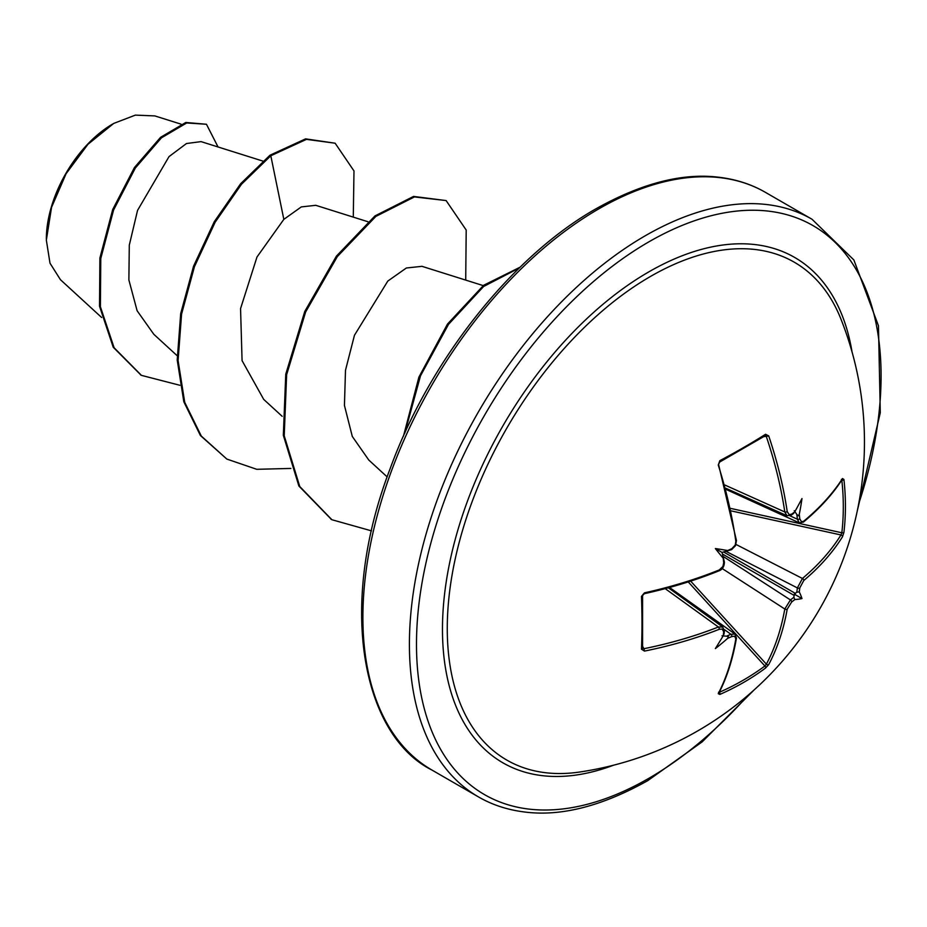 <?xml version="1.0" encoding="UTF-8"?>
<svg xmlns="http://www.w3.org/2000/svg" width="927" height="927" viewBox="0 0 927 927"><rect width="100%" height="100%" fill="white"/><g stroke="black" fill="none" stroke-linecap="round" stroke-linejoin="round"><path stroke-width="1.39" d="M725.818 488.251L787 515.748L784.798 511.959A330.696 195.864 -121.3 0 0 766.374 436.652L764.902 435.829A1.669 1.078 -122.4 0 0 765.285 435.713L765.285 435.713A1.669 1.078 -122.4 0 0 765.563 434.265L768.715 435.922A332.353 196.848 58.7 0 1 787.22 511.611L789.201 514.682L791.646 514.149A332.561 174.543 -4.2 0 0 794.821 511.797A246.756 41.703 -57.8 0 0 801.982 498.552A246.756 243.036 -47.6 0 1 799.259 514.346A332.561 208.007 55.5 0 1 799.792 518.853L801.531 521.797L803.767 521.159A1.669 1.124 50.4 0 1 803.466 522.052L803.466 522.052C819.92 508.309 832.875 494.045 842.33 479.236L841.368 479.468M803.767 521.159A332.353 186.79 -1.3 0 0 842.492 478.517L843.929 479.514A333.511 257.474 30.8 0 1 845.424 506.2A333.511 257.474 30.8 0 1 843.929 532.307A1.669 0.997 -173.4 0 1 841.832 532.77A331.843 256.188 -149.2 0 0 843.303 506.791A331.843 256.188 -149.2 0 0 841.832 480.232L841.704 480.209M579.63 772.029A287.451 165.956 -60 0 1 450.487 585.041A287.451 165.956 -60 0 1 650.522 276.431A287.451 165.956 -60 0 1 841.021 319.282L841.021 319.282A333.511 333.511 0 0 1 579.63 772.029M843.929 532.307L842.492 536.768A332.353 196.837 -178.7 0 1 803.767 580.511L799.792 587.903A332.561 208.007 55.5 0 1 799.259 591.889A246.756 108.135 -8.2 0 1 801.982 598.575A246.756 108.135 -111.8 0 1 794.821 599.56A332.561 208.007 -175.5 0 1 791.646 602.029L787.22 609.155A332.353 196.848 58.7 0 1 768.715 664.566L765.563 668.043A333.511 257.474 -150.8 0 1 743.697 682.388A333.511 257.474 -150.8 0 1 719.839 694.439L718.263 693.686A1.669 1.286 27.2 0 0 718.807 693.199L718.807 693.199C726.895 677.602 732.782 659.248 736.444 638.124L735.065 634.126L669.537 587.463M718.263 693.686A332.353 186.802 -118.7 0 0 735.829 638.83L734.636 636.212L731.855 636.548A1.669 0.846 -113.5 0 0 730.951 634.277L735.018 634.103M731.855 636.548A332.561 208.007 -175.5 0 1 727.672 638.332A246.756 243.036 -72.4 0 1 715.366 648.587A246.756 41.703 -62.2 0 0 723.245 635.771A332.561 174.543 -115.8 0 0 723.697 631.843L722.237 629.051L719.282 629.282A332.353 196.837 -178.7 0 1 644.485 651.09L641.472 649.201A333.511 88.656 -101.2 0 0 641.472 596.397L644.485 592.84A332.353 186.79 -1.3 0 0 719.282 569.931L722.933 566.443L723.697 562.793A332.561 174.543 -115.8 0 0 723.245 558.239A246.756 93.21 -109.7 0 1 715.366 548.564A246.756 93.21 -10.3 0 1 727.672 550.557A332.561 174.543 -4.2 0 0 731.855 548.668L735.262 545.018L735.829 541.287A332.353 186.802 -118.7 0 0 718.263 465.041L719.839 460.661A333.511 88.656 -18.8 0 0 743.697 447.474A333.511 88.656 -18.8 0 0 765.563 434.265M112.804 123.951A93.975 54.253 120 0 0 46.35 239.05M154.786 115.91L135.365 115.122L113.697 123.43L87.938 144.311L66.084 173.72L51.541 207.381L46.35 240.163L50 263.198L60.452 279.711L101.622 317.486M262.816 161.066L201.066 141.622L186.489 143.523L169.015 156.617L137.544 210.394L129.293 245.168L128.876 279.942L137.115 310.742L153.801 334.276L177.115 355.667M367.868 221.715L315.759 205.307L301.298 206.918L283.836 219.363L256.988 256.999L240.556 308.61L242.074 360.649L263.708 399.386M421.878 266.339L406.362 267.996L387.81 281.066L354.45 335.284L345.493 370.267L344.438 405.435L352.295 436.443L368.772 460.024L387.162 476.918M283.836 219.363L270.811 155.759L306.455 139.363L335.134 143.21L353.987 170.939L353.28 217.127M179.85 385.273L141.437 375.365L114.114 347.752L100.394 306.744L100.776 258.506L113.581 210.023L135.354 167.996L161.425 137.845L186.698 122.967L206.454 124.264L218.042 146.964M269.942 155.249L240.638 183.72L214.276 221.704L193.558 266.188L180.695 313.581L177.219 360.035L183.836 401.808L200.429 435.539L226.837 459.074L201.298 436.049L184.716 402.318L178.088 360.545L181.576 314.079L194.438 266.698L215.157 222.213L241.507 184.218L270.811 155.759L269.942 155.249L305.586 138.865L335.134 143.21M140.997 375.111L113.233 347.243L99.525 306.234L99.896 257.996L112.712 209.514L134.473 167.486L160.545 137.347L185.817 122.468L206.454 124.264M226.837 459.074L256.744 469.305L290.881 468.436M465.713 280.093L466.2 230.047L446.119 200.568L414.427 196.93L375.875 216.397L337.312 256.605L305.632 311.993L286.628 374.717L284.218 435.794L299.757 486.513L331.878 519.723L371.495 530.858M519.259 268.019L483.604 286.501L448.506 324.369L420.499 375.817L404.832 433.048M446.119 200.568L413.558 196.42L374.995 215.898L336.443 256.095L304.751 311.495L285.759 374.207L283.338 435.284L298.876 486.003L331.437 519.468M520.151 267.15L483.616 285.296L447.498 324.056L418.9 377.138L403.488 436.049M726.131 489.433L799.306 522.851L797.382 519.213A330.904 206.976 -124.5 0 0 796.803 514.392L794.254 510.707M731.855 548.668A1.669 0.823 -114.6 0 1 731.542 549.653L722.017 552.411L724.393 562.029A1.669 0.823 174.6 0 1 723.697 562.793M722.017 635.818L726.478 636.177A330.904 206.964 4.5 0 0 730.951 634.277L724.346 629.572M787.22 609.155A1.669 1.112 -169.9 0 1 784.798 609.016L790.441 599.931A330.904 206.964 4.5 0 0 793.836 597.289L794.254 594.114L796.803 592.168A330.904 206.976 -124.5 0 0 797.382 587.915L802.434 578.471A330.696 195.852 1.3 0 0 840.963 534.96L841.832 532.77L730.673 508.413M765.354 435.678L719.676 462.04A1.669 0.834 -117.9 0 0 719.839 460.661M642.585 648.297L642.585 648.228A1.669 1.078 -177.6 0 1 641.472 649.201M642.492 595.319A1.669 0.834 177.9 0 1 642.585 595.563L642.585 648.228A1.669 1.078 -177.6 0 0 642.492 647.846L643.941 648.703L644.485 651.09M765.563 668.043A1.669 0.997 -126.6 0 0 764.902 665.992L766.374 664.149A330.696 195.864 -121.3 0 0 784.798 609.016L722.145 568.529M642.654 646.467L643.941 648.703A330.696 195.852 1.3 0 0 718.379 627L722.805 627.058L668.355 587.788M790.013 515.841L797.382 519.213A1.669 0.846 -6.5 0 0 799.792 518.853M842.492 478.517A1.669 1.286 32.8 0 1 842.33 479.236M796.803 514.392L798.217 515.76L799.259 514.346M843.929 479.514A1.669 0.915 173.7 0 1 841.832 480.232M794.821 511.797L793.836 512.677M793.848 513.268L791.322 515.134A1.669 1.089 -126.2 0 0 791.646 514.149M842.492 536.768A1.669 1.263 -148.1 0 0 840.963 534.96L731.206 510.904M724.972 485.076L784.798 511.959A1.669 0.776 -8.5 0 0 787.22 511.611M803.767 580.511A1.669 1.112 -130.1 0 0 802.434 578.471L736.038 544.462M763.802 436.652L768.715 435.922M799.792 587.903A1.669 1.066 -172.7 0 1 797.382 587.915L726.444 551.577M799.259 591.889L796.803 592.168M719.41 462.086A1.669 0.834 -117.9 0 0 719.676 462.04L718.263 465.041M718.529 464.265L736.455 540.557A1.669 0.765 172 0 1 735.829 541.287M793.836 597.289L794.821 599.56M791.646 602.029A1.669 1.066 -127.3 0 0 790.441 599.931L723.512 556.663M768.715 664.566A1.669 1.263 -151.9 0 1 766.374 664.149L690.673 581.125M719.839 694.439A1.669 0.915 -113.7 0 0 719.41 692.26A331.843 256.188 29.2 0 0 764.902 665.992L688.24 581.913M723.628 564.392L724.393 562.029C724.277 566.571 722.469 569.514 718.97 570.835A1.669 0.765 -112 0 0 719.282 569.931M735.829 638.83A1.669 1.124 9.6 0 0 736.444 638.124M643.941 593.465L644.485 592.84M642.585 595.563A1.669 0.834 177.9 0 1 642.585 595.574A1.669 0.834 177.9 0 1 641.472 596.397M727.672 638.332L728.355 636.687L726.478 636.177M723.523 634.474L723.245 635.771M723.697 631.843A1.669 1.089 6.2 0 0 724.393 631.067L722.736 627.046M665.18 588.633L718.379 627A1.669 0.776 68.5 0 1 719.282 629.282M715.366 548.564L722.017 552.411M801.982 598.575L794.254 594.114M613.419 765.25A291.762 168.447 -60 0 1 443.233 608.309A291.762 168.447 -60 0 1 648.784 271.901A291.762 168.447 -60 0 1 852.04 351.947M748.298 695.041A328.517 189.664 -60 0 1 648.784 778.356A328.517 189.664 -60 0 1 416.49 644.242A328.517 189.664 -60 0 1 648.784 241.901A328.517 189.664 -60 0 1 858.68 503.859M431.959 770.059L478.483 796.919A333.511 192.561 -60 0 1 427.359 529.665A333.511 192.561 -60 0 1 645.25 235.771A333.511 192.561 -60 0 1 812.006 219.247L765.482 192.387A333.511 192.561 120 0 0 598.726 208.911A333.511 192.561 120 0 0 380.846 502.805A333.511 192.561 120 0 0 431.959 770.059C363.871 736.165 336.142 609.421 390.024 468.981C429.572 359.908 512.828 255.632 596.223 208.656C641.947 183.094 682.967 172.642 719.271 177.3C736.339 179.386 751.751 184.415 765.482 192.387M794.312 595.505L722.423 553.998M723.593 551.971L795.493 593.477M478.483 796.919C491.959 804.74 507.034 809.723 523.72 811.89C560.232 816.861 601.577 806.444 647.741 780.65L702.202 741.843L754.022 690.012M263.708 399.398L282.167 416.316M421.889 266.304L483.222 285.609M181.032 124.148L154.797 115.898M141.437 375.365L140.556 374.867M330.997 519.213L331.878 519.723M857.185 511.333L880.291 412.77L878.46 325.783L853.86 259.942L812.006 219.247M799.271 522.793L803.466 522.052M791.322 515.134L787.011 515.713M736.455 540.557L735.528 545.667L731.716 549.514M731.542 549.653L733.222 547.787M735.876 541.878L736.27 540.986M718.518 692.237L718.807 693.199M719.862 569.665L719.248 570.476M718.97 570.835C695.783 580.198 670.881 587.822 644.277 593.709C644.485 593.268 641.403 595.482 644.277 593.709L642.585 595.574M724.033 634.184L724.393 631.067"/></g></svg>

